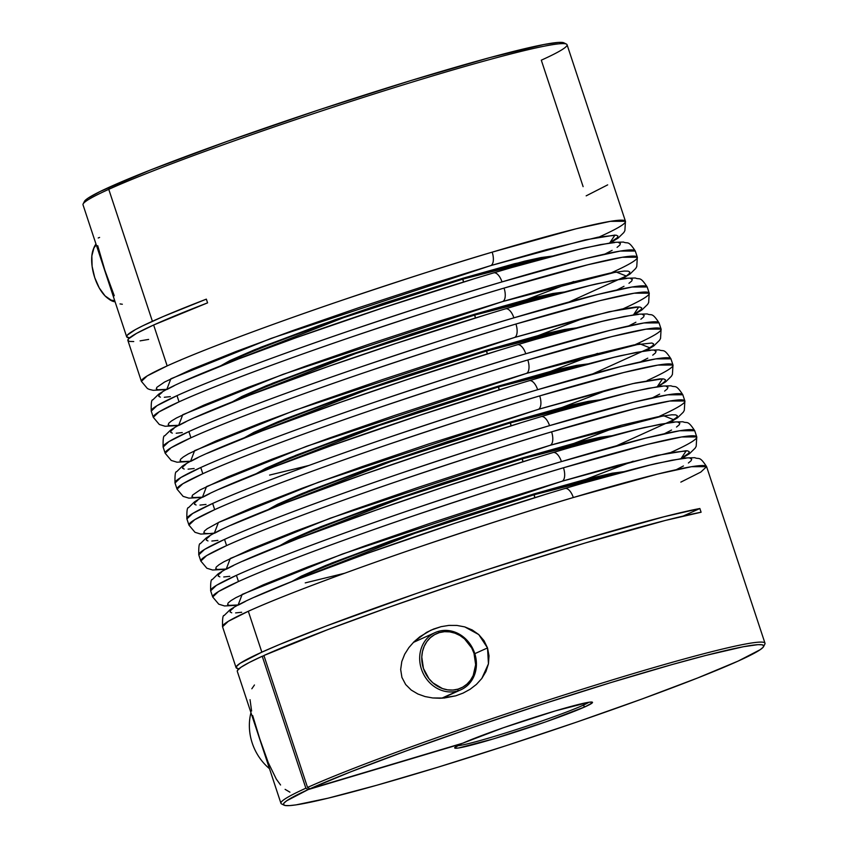 <?xml version="1.0" encoding="UTF-8"?>
<svg xmlns="http://www.w3.org/2000/svg" width="848" height="848" viewBox="0 0 848 848"><rect width="100%" height="100%" fill="white"/><g stroke="black" fill="none" stroke-linecap="round" stroke-linejoin="round"><path stroke-width="1.27" d="M107.728 298.242A29.807 13.854 73.4 0 1 93.206 249.63A29.807 13.854 73.4 0 1 96.248 244.818L93.937 247.945L91.838 255.937L92.114 266.357L94.722 277.603L99.269 287.981L105.057 295.899L111.205 300.16L114.713 300.658A29.807 13.854 73.4 0 1 107.728 298.242L109.074 299.227A31.376 14.586 -106.6 0 0 115.084 301.782A31.376 14.586 73.4 0 1 108.385 298.708M93.513 248.867A31.376 14.586 73.4 0 1 95.994 244.054A31.376 14.586 -106.6 0 0 93.789 248.061L93.206 249.63M269.505 768.701A50.986 45.05 -114.3 0 1 250.966 712.659A50.986 45.05 65.7 0 0 269.505 768.701M457.878 690.908L458.058 689.117A29.807 26.341 -114.3 0 1 423.428 668.415A29.807 26.341 -114.3 0 1 439.37 632.608L438.204 631.431A31.376 27.719 65.7 0 0 421.424 669.114A31.376 27.719 65.7 0 0 457.878 690.908A31.376 27.719 -114.3 0 1 422.06 670.874A31.376 27.719 -114.3 0 1 435.119 632.576A31.376 27.719 -114.3 0 1 438.204 631.431A31.376 27.719 -114.3 0 1 474.032 651.465A31.376 27.719 -114.3 0 1 460.973 689.753A31.376 27.719 -114.3 0 1 457.878 690.908L441.734 698.211L457.878 690.908A31.376 27.719 65.7 0 0 474.657 653.225A31.376 27.719 65.7 0 0 438.204 631.431L439.37 632.608L434.621 634.633L430.402 637.654L426.894 641.565L424.223 646.229L422.495 651.444L421.774 657.03L423.428 668.415L428.929 678.654L432.883 682.841L442.433 688.555L447.67 689.859L452.949 690.049L458.058 689.117L462.817 687.103L467.025 684.082L470.534 680.16L473.205 675.506L475.654 664.705L474 653.32L471.689 647.946L464.545 638.894L459.987 635.544L454.994 633.18L449.758 631.877L444.479 631.686L439.37 632.608A29.807 26.341 -114.3 0 1 474 653.32A29.807 26.341 -114.3 0 1 458.058 689.117L457.878 690.908M291.733 581.601L331.61 563.072L406.499 535.342L534.039 493.907L533.954 494.808L415.001 533.265L296.546 579.661A176.479 9.816 161.7 0 1 533.954 494.808L534.887 497.638L534.039 493.907L454.221 519.114L390.144 541.119L325.674 565.478L301.347 576.142L291.85 581.516M344.67 573.248L305.238 582.894M522.156 457.973L522.071 458.863L403.118 497.331L284.663 543.727A176.479 9.816 161.7 0 1 522.071 458.863L523.004 461.704L522.156 457.973L442.338 483.18L378.261 505.185L313.792 529.534L289.465 540.208L279.957 545.582L320.12 526.979L394.945 499.292L522.156 457.973L574.043 443.366L612.118 435.724L600.395 437.25L584.124 440.843L522.156 457.973M510.273 422.039L510.178 422.929L391.235 461.386L272.78 507.793A176.479 9.816 161.7 0 1 510.178 422.929L511.121 425.77L510.273 422.039L446.96 441.819L366.378 469.251L301.909 493.6L277.582 504.274L268.074 509.637L308.227 491.045L383.052 463.358L510.273 422.039L562.15 407.432L600.236 399.79L588.512 401.316L572.23 404.909L510.273 422.039M256.075 473.788L295.952 455.259L370.841 427.53L498.391 386.094L498.295 386.995L379.342 425.452L260.898 471.848A176.479 9.816 161.7 0 1 498.295 386.995L499.239 389.826L498.391 386.094L418.562 411.301L354.485 433.307L290.027 457.666L265.7 468.329L256.191 473.703M309.022 465.435L269.59 475.081M486.498 350.16L486.413 351.051L367.46 389.518L249.005 435.914A176.479 9.816 161.7 0 1 486.413 351.051L487.346 353.892L486.498 350.16L406.68 375.367L342.603 397.373L278.133 421.721L253.806 432.395L244.309 437.769L284.462 419.166L359.287 391.479L486.498 350.16L538.385 335.554L576.46 327.911L564.747 329.437L548.465 333.031L486.498 350.16M474.615 314.226L474.53 315.117L355.577 353.574L237.122 399.98A176.479 9.816 161.7 0 1 474.53 315.117L475.463 317.958L474.615 314.226L411.312 334.006L330.72 361.439L266.251 385.787L241.924 396.451L232.416 401.825L272.579 383.232L347.404 355.545L474.615 314.226L526.502 299.62L564.577 291.977L552.854 293.493L536.583 297.097L474.615 314.226M462.732 278.282L462.637 279.183L343.694 317.64L225.239 364.036A176.479 9.816 161.7 0 1 462.637 279.183L463.58 282.013L462.732 278.282L382.904 303.489L318.837 325.494L254.368 349.853L230.041 360.517L220.533 365.891L260.686 347.298L335.511 319.611L462.732 278.282L514.609 263.686L552.695 256.043L540.971 257.559L524.689 261.152L462.732 278.282M564.609 488.639A11.766 5.47 73.4 0 1 564.959 488.512A11.766 5.47 73.4 0 1 573.312 497.522L657.401 474.117L691.533 466.697L706.596 466.654L700.798 472.092L680.838 482.12M610.39 242.761L618.107 238.118L623.852 232.511L624.881 230.656L625.453 221.286L567.058 44.721A254.919 14.172 161.7 0 0 378.749 92.506A254.919 14.172 161.7 0 0 108.767 189.337A254.919 14.172 -18.3 0 1 372.155 94.594A254.919 14.172 -18.3 0 1 566.432 44.096L563.92 42.845A252.927 14.066 161.7 0 0 371.159 92.941A252.927 14.066 161.7 0 0 109.837 186.942L108.767 189.337L152.407 321.286A254.919 14.172 -18.3 0 1 206.35 299.143L207.58 302.863A254.919 14.172 161.7 0 0 153.636 325.007L167.162 365.901A254.919 14.172 -18.3 0 1 492.169 252.153A254.919 14.172 -18.3 0 1 625.453 221.286L610.39 221.339L576.258 228.748L492.169 252.153A11.766 5.47 73.4 0 1 490.833 265.572L585.226 239.878L614.991 235.076L609.797 242.846M493.292 273.014A11.766 5.47 73.4 0 1 493.653 272.886A11.766 5.47 73.4 0 1 502.005 281.896L586.095 258.492L620.227 251.072L635.29 251.029A254.919 14.172 161.7 0 0 502.005 281.896A254.919 14.172 161.7 0 0 176.999 395.645L179.045 401.835A254.919 14.172 -18.3 0 1 504.051 288.087A11.766 5.47 73.4 0 1 502.716 301.517L616.146 272.007L626.28 276.013L569.029 302.005M573.81 281.504L526.46 299.63M621.743 278.981L629.99 274.052L635.735 268.445L636.763 266.59L637.336 257.22L622.273 257.273L588.141 264.693L504.051 288.087A254.919 14.172 -18.3 0 1 637.336 257.22A254.919 14.172 -18.3 0 1 611.578 272.685M505.175 308.948A11.766 5.47 73.4 0 1 505.535 308.82A11.766 5.47 73.4 0 1 513.888 317.83L597.978 294.426L632.11 287.016L647.172 286.963A254.919 14.172 161.7 0 0 513.888 317.83A254.919 14.172 161.7 0 0 188.881 431.579L190.927 437.78A254.919 14.172 -18.3 0 1 515.934 324.031A11.766 5.47 73.4 0 1 514.609 337.451L608.991 311.746L638.756 306.955L633.562 314.725M585.703 317.438L538.342 335.564M633.626 314.926L641.872 309.986L647.628 304.39L648.656 302.535L649.218 293.164L634.156 293.207L600.024 300.627L515.934 324.031A254.919 14.172 -18.3 0 1 649.218 293.164A254.919 14.172 -18.3 0 1 623.46 308.63M517.068 344.882A11.766 5.47 73.4 0 1 517.418 344.754A11.766 5.47 73.4 0 1 525.771 353.775L609.86 330.37L643.992 322.95L659.055 322.897A254.919 14.172 161.7 0 0 525.771 353.775A254.919 14.172 161.7 0 0 200.764 467.513L202.82 473.714A254.919 14.172 -18.3 0 1 527.816 359.965A11.766 5.47 73.4 0 1 526.491 373.385L639.922 343.885L650.056 347.892L592.805 373.883M597.586 353.372L550.235 371.509M646.049 350.574L653.766 345.931L659.511 340.324L660.539 338.469L661.101 329.098L646.038 329.151L611.917 336.561L527.816 359.965A254.919 14.172 -18.3 0 1 661.101 329.098A254.919 14.172 -18.3 0 1 635.353 344.564M528.951 380.826A11.766 5.47 73.4 0 1 529.3 380.699A11.766 5.47 73.4 0 1 537.653 389.709A254.919 14.172 161.7 0 0 212.647 503.458L214.703 509.648A254.919 14.172 -18.3 0 1 539.71 395.899A254.919 14.172 -18.3 0 1 672.994 365.032L657.931 365.085L623.799 372.505L539.71 395.899A11.766 5.47 73.4 0 1 538.374 409.33L632.767 383.625L662.532 378.833L657.338 386.603M562.118 407.443L609.468 389.317L538.374 409.33L318.551 482.194L218.402 522.516L214.374 533.095L209.392 533.593L205.513 533.498L203.838 532.661L204.379 531.081L207.145 528.781L219.197 522.124L252.566 507.486L301.623 488.437L362.128 466.623L428.887 443.896L538.374 409.33A11.766 5.47 -106.6 0 0 539.71 395.899C503.564 406.468 453.065 422.664 388.193 444.479C325.07 465.891 250.754 493.218 214.703 509.648L194.743 519.676L188.945 525.113A254.919 14.172 -18.3 0 1 214.703 509.648L212.647 503.458C248.708 487.017 323.014 459.701 386.147 438.289C451.019 416.463 501.518 400.277 537.653 389.709L621.743 366.304L655.875 358.884L670.938 358.842A254.919 14.172 161.7 0 0 537.653 389.709A11.766 5.47 -106.6 0 0 529.3 380.699M540.833 416.76A11.766 5.47 73.4 0 1 541.194 416.633A11.766 5.47 73.4 0 1 549.546 425.643L633.636 402.238L667.768 394.829L682.831 394.776A254.919 14.172 161.7 0 0 549.546 425.643A254.919 14.172 161.7 0 0 224.54 539.392L226.586 545.593A254.919 14.172 -18.3 0 1 551.592 431.844A11.766 5.47 73.4 0 1 550.257 445.264L663.687 415.764L673.821 419.771L616.57 445.762M621.351 425.251L574.001 443.377M669.814 422.452L677.531 417.799L683.276 412.202L684.304 410.347L684.877 400.977L669.814 401.019L635.682 408.439L551.592 431.844A254.919 14.172 -18.3 0 1 684.877 400.977A254.919 14.172 -18.3 0 1 659.119 416.442M552.716 452.705A11.766 5.47 73.4 0 1 553.076 452.567A11.766 5.47 73.4 0 1 561.429 461.588L645.519 438.183L679.651 430.763L694.713 430.71A254.919 14.172 161.7 0 0 561.429 461.588A254.919 14.172 161.7 0 0 236.422 575.326L238.468 581.527A254.919 14.172 -18.3 0 1 563.475 467.778A11.766 5.47 73.4 0 1 562.15 481.198L656.532 455.503L686.297 450.701L681.103 458.471M633.244 461.185L585.883 479.321L534.039 493.907L585.926 479.311L624.001 471.668L612.288 473.184L585.841 479.332M681.707 458.386L689.413 453.744L695.169 448.136L696.197 446.281L696.759 436.911L681.697 436.964L647.565 444.373L563.475 467.778A254.919 14.172 -18.3 0 1 696.759 436.911A254.919 14.172 -18.3 0 1 671.001 452.376M595.349 401.104A176.479 9.816 161.7 0 0 510.178 422.929L595.349 401.104M607.242 437.049A176.479 9.816 161.7 0 0 522.071 458.863L607.242 437.049M547.808 257.357A176.479 9.816 161.7 0 0 462.637 279.183L547.808 257.357M559.701 293.291A176.479 9.816 161.7 0 0 474.53 315.117L559.701 293.291M571.584 329.236A176.479 9.816 161.7 0 0 486.413 351.051L571.584 329.236M619.125 472.983A176.479 9.816 161.7 0 0 533.954 494.808L619.125 472.983M583.466 365.17A176.479 9.816 161.7 0 0 498.295 386.995L583.466 365.17M120.024 303.923L122.335 304.241M285.108 789.361L289.931 792.18M252.683 715.574L259.711 738.661L268.222 762.564L276.321 779.121L280.571 784.983M476.428 684.4L470.078 689.297L463.093 693.102L455.683 695.848L440.324 698.264L432.66 697.957L425.092 696.568L417.894 694.003L411.238 690.06L405.662 684.527L401.92 677.425L400.669 669.485L401.793 661.546L404.708 654.19L408.906 647.575L414.047 641.735L426.523 632.407L433.582 629.046L441.108 626.661L448.931 625.4L456.913 625.432L464.768 626.905L472.209 629.958L478.738 634.558L483.996 640.664L487.515 647.925L488.448 663.836L481.823 678.453L476.428 684.4L470.078 689.297L463.082 693.102L455.683 695.848L444.172 698.042L432.66 697.957L425.092 696.568L417.894 694.003L411.238 690.06L405.662 684.527L401.92 677.425L400.669 669.485L401.793 661.546L404.708 654.19L408.906 647.575L414.047 641.735L419.951 636.678L431.038 630.128L441.108 626.661M464.768 626.905L478.738 634.558L487.515 647.925L474.806 653.67L487.515 647.925L489.02 655.811L488.448 663.836L485.957 671.521L481.823 678.453M566.432 44.096A254.919 14.172 -18.3 0 1 541.3 60.187L583.117 186.645M582.852 705.366A70.596 3.922 161.7 0 0 588.915 702.261A70.596 3.922 -18.3 0 1 582.852 705.366A70.596 3.922 -18.3 0 1 514.63 730.096A70.596 3.922 -18.3 0 1 457.496 745.721A70.596 3.922 161.7 0 0 514.63 730.096A70.596 3.922 161.7 0 0 582.852 705.366L585.173 706.755L582.852 705.366M239.009 668.722A254.919 14.172 -18.3 0 1 236.073 667.63A254.919 14.172 -18.3 0 1 261.831 652.165L248.305 611.27A254.919 14.172 161.7 0 0 222.547 626.736C222.356 618.764 222.886 615.023 224.148 615.51L229.893 609.903C234.228 606.903 240.684 603.437 249.248 599.494C268.339 590.643 296.577 579.29 333.964 565.457C401.454 540.43 492.783 510.008 564.927 488.512C602.568 477.286 633 468.955 656.214 463.506L684.771 457.973L694.777 457.687C699.197 459.722 699.303 455.418 706.596 466.654A254.919 14.172 161.7 0 0 573.312 497.522A254.919 14.172 161.7 0 0 248.305 611.27L261.831 652.165A254.919 14.172 -18.3 0 1 484.568 570.534A254.919 14.172 -18.3 0 1 699.865 508.514L701.095 512.234A254.919 14.172 161.7 0 0 486.731 573.948A254.919 14.172 161.7 0 0 263.908 655.504L307.538 787.442L309.859 788.831L462.87 743.145A72.589 4.039 -18.3 0 1 537.918 716.263A72.589 4.039 -18.3 0 1 592.328 702.176A72.589 4.039 -18.3 0 1 585.173 706.755L592.317 702.812L592.031 702.08L589.169 702.218L555.376 710.889L503.267 727.775L462.87 743.145L309.859 788.831L350.743 771.828L406.436 750.83L472.166 727.626L542.317 704.211L610.846 682.587L671.913 664.609L705.833 655.43L743.325 646.738L757.995 644.66L761.992 644.777L763.698 645.657L763.105 647.3L760.211 649.685L738.163 661.069L697.724 677.944L642.371 698.869L576.831 722.04L506.722 745.477L438.066 767.164L376.735 785.259L327.996 798.201L296.016 804.879L289.603 805.6L285.426 805.547L283.539 804.731L283.942 803.141L286.656 800.809L308.184 789.583L461.195 743.897L454.751 747.618L455.387 748.233L458.609 747.978L493.462 738.894L545.677 721.892L585.173 706.755A72.589 4.039 -18.3 0 1 506.426 734.909A72.589 4.039 -18.3 0 1 454.708 747.682A72.589 4.039 -18.3 0 1 461.195 743.897L461.333 743.601M625.453 221.286A254.919 14.172 -18.3 0 1 599.695 236.751M609.67 242.92L617.386 237.62L617.938 236.051L616.263 235.203L598.158 237.143L546.25 249.715L490.833 265.572L271.01 338.437L170.861 378.77L166.833 389.349L157.972 389.751L156.297 388.914L156.838 387.335L164.554 382.035L191.987 369.177L236.221 351.432L293.45 330.338L358.746 307.697L426.491 285.479L490.833 265.572A11.766 5.47 -106.6 0 0 492.169 252.153C456.023 262.721 405.524 278.918 340.663 300.733C277.529 322.145 203.213 349.461 167.162 365.901L147.202 375.918L141.404 381.367A254.919 14.172 -18.3 0 1 167.162 365.901L153.636 325.007L207.58 302.863L206.35 299.143L163.367 316.474L142.835 325.78L135.404 329.607L127.285 335.151L126.67 336.815L129.585 337.843A254.919 14.172 -18.3 0 1 126.649 336.751A254.919 14.172 -18.3 0 1 152.407 321.286L108.767 189.337A254.919 14.172 161.7 0 0 83.009 204.803L126.649 336.751M657.931 386.508L665.648 381.865L671.393 376.258L672.422 374.403L672.994 365.032A254.919 14.172 -18.3 0 1 647.236 380.498M237.239 668.457L236.242 666.676L240.079 663.316L261.831 652.165L279.321 644.586L325.791 626.184L416.76 593.367L484.568 570.534L583.625 539.37L663.963 516.771L699.865 508.514L683.128 516.082L699.865 508.514L701.095 512.234L665.341 520.449L585.385 542.932L520.651 562.977L452.662 585.258L386.773 608.016L328.197 629.46L263.908 655.504L307.538 787.442L309.859 788.831A252.927 14.066 -18.3 0 1 584.283 690.813A252.927 14.066 -18.3 0 1 763.592 646.589L764.864 644.088A254.919 14.172 161.7 0 0 584.134 688.65A254.919 14.172 161.7 0 0 307.538 787.442A254.919 14.172 -18.3 0 1 577.583 690.717A254.919 14.172 -18.3 0 1 764.991 643.208L706.596 466.654M669.093 422.611L676.821 417.311L677.361 415.732L675.686 414.895L671.796 414.799L657.582 416.834L621.308 425.261L550.257 445.264L330.434 518.128L230.285 558.45L226.257 569.04L217.395 569.443L215.721 568.595L216.261 567.026L219.028 564.726L223.989 561.726L251.411 548.868L295.655 531.124L352.885 510.03L418.181 487.388L485.915 465.16L550.257 445.264A11.766 5.47 -106.6 0 0 551.592 431.844C515.457 442.412 464.948 458.598 400.086 480.424C336.953 501.836 262.647 529.152 226.586 545.593L206.626 555.61L200.828 561.058A254.919 14.172 -18.3 0 1 226.586 545.593L224.54 539.392A254.919 14.172 161.7 0 0 198.782 554.857L204.58 549.419L224.54 539.392C260.59 522.951 334.907 495.635 398.03 474.223C462.902 452.408 513.4 436.211 549.546 425.643A11.766 5.47 -106.6 0 0 541.194 416.633C578.792 405.418 609.224 397.076 632.438 391.628L661.005 386.105L671.001 385.819C675.432 387.843 675.527 383.54 682.831 394.776L684.877 400.977M680.986 458.545L688.703 453.256L689.244 451.677L687.569 450.829L669.464 452.779L617.567 465.34L562.15 481.198L342.327 554.062L242.168 594.395L238.14 604.974L229.278 605.377L227.603 604.539L228.154 602.96L230.91 600.66L235.871 597.67L263.304 584.802L307.538 567.058L364.767 545.964L430.063 523.322L497.797 501.104L562.15 481.198A11.766 5.47 -106.6 0 0 563.475 467.778C527.339 478.346 476.83 494.543 411.969 516.358C348.835 537.77 274.529 565.086 238.468 581.527L218.519 591.544L212.71 596.992A254.919 14.172 -18.3 0 1 238.468 581.527L236.422 575.326A254.919 14.172 161.7 0 0 210.664 590.802L216.463 585.353L236.422 575.326C272.473 558.896 346.79 531.579 409.923 510.157C474.785 488.342 525.294 472.156 561.429 461.588A11.766 5.47 -106.6 0 0 553.076 452.567C590.685 441.352 621.107 433.01 644.332 427.562L672.888 422.039L682.894 421.753C687.315 423.788 687.41 419.474 694.713 430.71L696.759 436.911M621.552 278.854L626.513 275.865L629.28 273.565L629.82 271.985L628.145 271.148L624.255 271.053L610.041 273.088L558.132 285.649L502.716 301.517L282.893 374.381L182.744 414.704L178.716 425.283L169.854 425.685L168.18 424.848L168.731 423.269L171.487 420.968L176.448 417.979L203.87 405.121L248.114 387.377L305.344 366.272L370.64 343.641L438.374 321.413L502.716 301.517A11.766 5.47 -106.6 0 0 504.051 288.087C467.916 298.655 417.407 314.852 352.545 336.667C289.412 358.079 215.106 385.405 179.045 401.835L159.085 411.863L153.287 417.301A254.919 14.172 -18.3 0 1 179.045 401.835L176.999 395.645A254.919 14.172 161.7 0 0 151.241 411.11L157.039 405.662L176.999 395.645C213.049 379.204 287.366 351.888 350.489 330.476C415.361 308.651 465.859 292.465 502.005 281.896A11.766 5.47 -106.6 0 0 493.653 272.886C531.251 261.661 561.683 253.329 584.897 247.881L613.464 242.348L623.46 242.062C627.891 244.097 627.986 239.793 635.29 251.029L637.336 257.22M633.445 314.799L641.162 309.499L641.703 307.919L640.028 307.082L636.148 306.987L621.923 309.022L585.65 317.449L514.609 337.451L294.786 410.315L194.627 450.638L190.599 461.227L181.737 461.63L180.062 460.782L180.613 459.213L183.369 456.913L188.33 453.913L215.763 441.055L259.997 423.311L317.226 402.217L382.522 379.575L450.256 357.347L514.609 337.451A11.766 5.47 -106.6 0 0 515.934 324.031C479.798 334.6 429.289 350.786 364.428 372.611C301.294 394.023 226.988 421.339 190.927 437.78L170.978 447.797L165.169 453.245A254.919 14.172 -18.3 0 1 190.927 437.78L188.881 431.579A254.919 14.172 161.7 0 0 163.123 447.044L168.922 441.607L188.881 431.579C224.932 415.138 299.249 387.822 362.382 366.41C427.244 344.595 477.753 328.399 513.888 317.83A11.766 5.47 -106.6 0 0 505.535 308.82C543.144 297.606 573.566 289.263 596.791 283.815L625.347 278.292L635.353 278.006C639.774 280.031 639.869 275.727 647.172 286.963L649.218 293.164M645.328 350.733L653.045 345.433L653.596 343.864L651.911 343.016L633.816 344.956L581.908 357.527L526.491 373.385L306.669 446.249L206.52 486.582L202.481 497.161L193.63 497.564L191.945 496.727L192.496 495.147L200.213 489.847L227.646 476.989L271.879 459.245L329.109 438.151L394.405 415.509L462.139 393.292L526.491 373.385A11.766 5.47 -106.6 0 0 527.816 359.965C491.681 370.534 441.183 386.73 376.311 408.545C313.188 429.957 238.871 457.273 202.82 473.714L182.861 483.731L177.062 489.179A254.919 14.172 -18.3 0 1 202.82 473.714L200.764 467.513A254.919 14.172 161.7 0 0 175.006 482.989L180.815 477.541L200.764 467.513C236.825 451.083 311.131 423.767 374.265 402.344C439.126 380.529 489.635 364.333 525.771 353.775A11.766 5.47 -106.6 0 0 517.418 344.754M763.592 646.589A252.927 14.066 -18.3 0 1 528.007 738.491A252.927 14.066 -18.3 0 1 284.08 805.176A252.927 14.066 -18.3 0 1 308.184 789.583L305.874 788.205L262.233 656.257L263.982 655.737L262.233 656.257A254.919 14.172 161.7 0 0 237.302 671.351L280.942 803.3A254.919 14.172 -18.3 0 1 305.874 788.205L262.233 656.257L249.344 662.447L241.012 667.238L237.419 670.514M212.647 503.458A254.919 14.172 161.7 0 0 186.899 518.923L192.697 513.475L212.647 503.458M133.74 341.543L129.67 341.437L127.91 340.557L128.483 338.903L136.581 333.359L153.636 325.007A254.919 14.172 161.7 0 0 127.878 340.472L141.404 381.367L147.446 388.554L149.375 389.423L153.223 390.324L166.293 389.635M461.195 743.897L308.184 789.583L305.874 788.205A254.919 14.172 161.7 0 0 281.568 803.925L284.08 805.176M84.302 202.343L84.917 200.7L87.81 198.305L100.329 191.404L150.393 170.024L226.988 141.457L318.413 110.049L410.75 80.602L489.943 57.59L543.939 44.52L558.726 42.4L562.765 42.495L564.503 43.375M84.408 201.432L83.136 203.933A254.919 14.172 -18.3 0 1 108.767 189.337L109.837 186.942A252.927 14.066 161.7 0 0 84.408 201.432A252.927 14.066 161.7 0 0 84.365 202.481M140.09 340.864L148.644 339.412M586.169 195.856L607.677 184.864M250.043 699.685L251.602 711.016M254.453 684.993L251.835 688.767M97.711 245.676L104.845 270.183L114.268 295.751M99.598 237.429L98.22 237.981M640.685 361.831L647.787 358.163M652.737 355.174L655.504 352.874L656.055 351.295L654.37 350.457M650.49 350.362L636.276 352.397L613.941 357.326L548.667 375.017M508.228 387.091L419.463 415.393L331.568 445.582L274.339 466.686L218.943 489.317M209.774 493.621L202.672 497.288M197.722 500.288L194.955 502.578L194.404 504.157L196.089 504.995M199.969 505.09L206.022 504.443M588.353 363.856L576.629 365.371L560.348 368.965L498.391 386.094L550.267 371.498L588.353 363.856M676.344 469.644L683.446 465.976M688.396 462.987L691.162 460.687L691.703 459.107L690.028 458.27M686.149 458.174L671.923 460.21L649.6 465.139L584.325 482.83M543.886 494.903L455.111 523.205L367.226 553.394L293.588 580.869L254.601 597.13M245.432 601.433L238.33 605.101M233.37 608.101L230.614 610.39L230.062 611.97L231.737 612.807M235.627 612.903L241.68 612.256M628.803 325.897L635.905 322.229M640.855 319.23L643.621 316.94L644.162 315.361L642.487 314.523M638.608 314.417L624.382 316.463L602.059 321.392L536.784 339.073M496.345 351.146L407.57 379.459L340.822 402.175L262.456 430.742L207.06 453.383M197.891 457.687L190.789 461.354M185.829 464.344L183.073 466.644L182.521 468.223L184.196 469.061M188.086 469.156L194.139 468.509M616.92 289.963L624.011 286.295M628.972 283.296L631.739 280.995L632.279 279.427L630.605 278.579M626.714 278.483L612.5 280.518L590.176 285.447L524.901 303.139M484.462 315.212L395.687 343.525L328.939 366.241L250.573 394.808L195.178 417.449M185.998 421.742L178.907 425.41M173.946 428.41L171.179 430.71L170.639 432.279L172.314 433.127M176.204 433.222L182.256 432.575M605.027 254.018L612.129 250.351M617.09 247.362L619.846 245.061L620.397 243.482L618.722 242.645M614.832 242.549L600.617 244.584L578.294 249.513L513.019 267.205M472.58 279.278L383.805 307.58L295.91 337.769L238.68 358.874L183.285 381.505M174.116 385.808L167.014 389.476M162.063 392.476L159.297 394.765L158.756 396.345L160.431 397.182M164.311 397.277L170.363 396.631M664.461 433.71L671.552 430.042M676.513 427.042L679.269 424.753L679.82 423.173L678.146 422.336M674.255 422.24L660.041 424.276L637.717 429.205L572.442 446.885M532.003 458.959L443.228 487.271L376.48 509.987L298.114 538.554L242.719 561.196M233.539 565.499L226.448 569.167M221.487 572.156L218.72 574.456L218.18 576.036L219.855 576.873M223.745 576.969L229.797 576.322M652.568 397.776L659.67 394.108M664.631 391.108L667.387 388.808L667.938 387.239L666.263 386.391M662.373 386.296L648.158 388.331L625.835 393.26L560.56 410.951M520.121 423.025L431.346 451.337L364.587 474.053L286.221 502.62L230.826 525.262M221.657 529.555L214.555 533.222M209.604 536.222L206.838 538.522L206.297 540.091L207.972 540.939M211.852 541.035L217.904 540.388M609.426 389.327L635.502 383.01L659.914 378.865L663.804 378.961L665.479 379.798L664.927 381.377L662.171 383.678L657.211 386.667M236.073 667.63L222.547 626.736L228.356 621.287L248.305 611.27C284.366 594.83 358.672 567.513 421.806 546.101C486.667 524.287 537.176 508.09 573.312 497.522A11.766 5.47 -106.6 0 0 564.959 488.512M413.358 642.424L435.119 632.576M442.349 698.18L460.973 689.753M201.951 497.447L188.881 498.136L183.104 496.366L177.062 489.179L175.006 482.989C174.815 475.018 175.345 471.276 176.607 471.764L182.352 466.156C186.687 463.156 193.143 459.69 201.707 455.736C220.798 446.885 249.036 435.543 286.423 421.7C353.913 396.684 445.242 366.262 517.386 344.765C555.027 333.54 585.459 325.197 608.673 319.749L637.23 314.226L647.236 313.94C651.656 315.975 651.762 311.661 659.055 322.897L661.101 329.098M213.834 533.381L200.764 534.081L194.987 532.3L188.945 525.113L186.899 518.923C186.698 510.952 187.228 507.21 188.489 507.698L194.234 502.09C198.57 499.09 205.025 495.624 213.59 491.681C232.691 482.83 260.93 471.477 298.305 457.634C365.795 432.618 457.125 402.196 529.269 380.699C566.909 369.474 597.342 361.142 620.556 355.694L649.112 350.16L659.119 349.874C663.539 351.909 663.645 347.606 670.938 358.842L672.994 365.032M225.727 569.315L212.647 570.015L206.87 568.245L200.828 561.058L198.782 554.857C198.58 546.896 199.11 543.155 200.372 543.632L206.128 538.035C210.463 535.035 216.908 531.558 225.473 527.615C244.574 518.764 272.812 507.422 310.198 493.578C377.689 468.552 469.008 438.13 541.162 416.644M237.61 605.26L224.54 605.96L218.763 604.179L212.71 596.992L210.664 590.802C210.463 582.83 211.004 579.089 212.265 579.576L218.01 573.969C222.346 570.969 228.79 567.503 237.355 563.56C256.456 554.709 284.695 543.356 322.081 529.512C389.571 504.496 480.89 474.074 553.044 452.578M178.186 425.569L165.106 426.268L159.329 424.488L153.287 417.301L151.241 411.11C151.039 403.139 151.569 399.397 152.831 399.885L158.587 394.278C162.922 391.278 169.367 387.812 177.932 383.868C197.033 375.017 225.271 363.665 262.657 349.821C330.148 324.805 421.467 294.383 493.621 272.886M190.069 461.503L176.999 462.202L171.222 460.432L165.169 453.245L163.123 447.044C162.922 439.084 163.463 435.342 164.724 435.819L170.469 430.222C174.805 427.222 181.249 423.746 189.814 419.802C208.915 410.951 237.154 399.609 274.54 385.766C342.03 360.739 433.36 330.317 505.503 308.831"/></g></svg>
